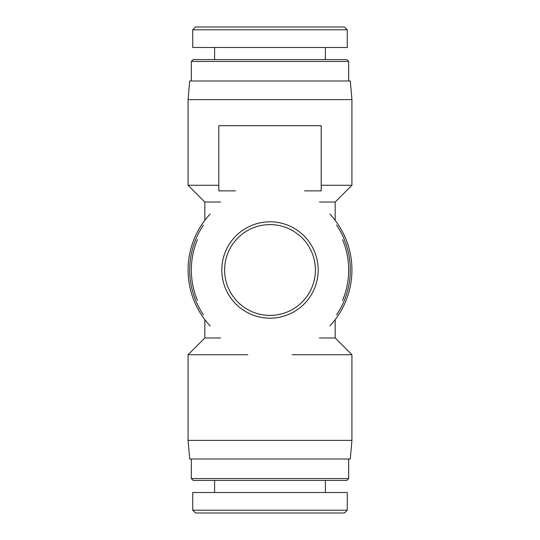 <?xml version="1.0" encoding="UTF-8"?>
<svg xmlns="http://www.w3.org/2000/svg" width="540" height="540" viewBox="0 0 540 540"><rect width="100%" height="100%" fill="white"/><g stroke="black" fill="none" stroke-linecap="round" stroke-linejoin="round"><path stroke-width="0.81" d="M235.481 190.863L218.794 190.863L218.794 125.692L321.206 125.692L321.206 190.863L304.513 190.863M270 81L350.305 81L351.932 99.623L188.069 99.623L189.695 81L270 81M321.206 185.274L351.932 185.274L351.932 99.623M220.55 337.966L204.829 337.966L204.829 319.653A81.931 81.931 0 0 1 204.829 220.347L204.829 202.034L188.069 185.274L218.794 185.274M319.478 202.034L335.171 202.034L351.932 185.274M204.829 202.034L220.556 202.034M319.444 337.966L335.171 337.966L335.171 319.653A81.931 81.931 0 0 0 335.171 220.347L335.171 202.034M351.932 440.377L188.069 440.377L189.695 459L350.305 459L351.932 440.377L351.932 354.726L292.181 354.726M188.069 440.377L188.069 354.726L247.826 354.726M329.873 325.931A81.931 81.931 0 0 0 329.812 214.009M210.134 214.063A81.931 81.931 0 0 0 210.128 325.924M336.569 314.908A80.305 80.305 0 0 0 336.501 224.991M203.431 225.092A80.305 80.305 0 0 0 203.418 314.894M347.281 510.206L192.726 510.206L195.521 513L344.486 513L347.281 510.206L347.274 492.521L192.726 492.521L192.726 510.206M191.329 478.555L193.192 480.411L346.808 480.411L348.671 478.555L191.329 478.555L191.329 459M270 29.795L347.281 29.795L344.486 27L195.521 27L192.726 29.795L270 29.795M347.274 29.795L347.274 47.48L192.726 47.48L192.726 29.795M348.671 61.445L346.808 59.589L193.192 59.589L191.329 61.445L348.671 61.445L348.671 81M270 318.182A48.181 48.181 0 0 0 311.728 245.909A48.181 48.181 0 0 0 228.272 245.909A48.181 48.181 0 0 0 270 318.182M270 315.387A45.387 45.387 0 0 1 230.695 247.306A45.387 45.387 0 0 1 309.305 247.306A45.387 45.387 0 0 1 270 315.387M342.556 300.409A78.671 78.671 0 0 0 342.61 239.713M197.417 239.645A78.671 78.671 0 0 0 197.417 300.355M188.069 185.274L188.069 99.623M204.829 337.966L188.069 354.726M335.171 337.966L351.932 354.726M348.671 478.555L348.671 459M325.397 492.521L325.397 480.411M214.603 492.521L214.603 480.411M191.329 61.445L191.329 81M214.603 47.48L214.603 59.589M325.397 47.48L325.397 59.589"/></g></svg>
